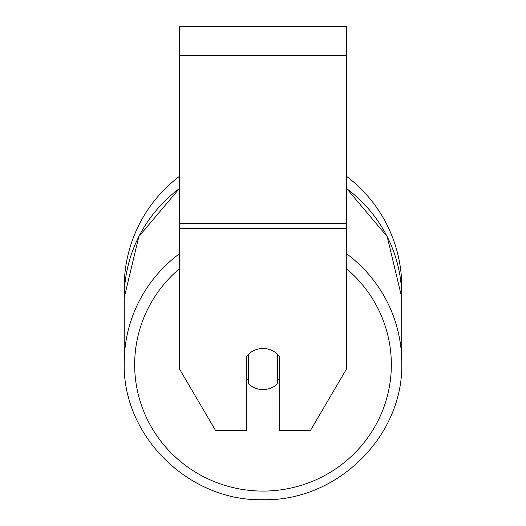<?xml version="1.0" encoding="UTF-8"?>
<svg xmlns="http://www.w3.org/2000/svg" width="526" height="526" viewBox="0 0 526 526"><rect width="100%" height="100%" fill="white"/><g stroke="black" fill="none" stroke-linecap="round" stroke-linejoin="round"><path stroke-width="0.79" d="M263 389.588A20.869 20.553 0 0 1 248.39 383.71L248.39 354.36A20.869 20.553 0 0 1 277.61 354.36L277.61 383.71A20.869 20.553 0 0 1 263 389.588M248.39 380.449A20.869 20.553 0 0 1 246.306 378.102M279.694 378.102A20.869 20.553 0 0 1 277.61 380.449M346.476 228.501L346.476 26.3L179.524 26.3L179.524 369.035L215.673 430.689L246.306 430.689L246.306 356.707A20.869 20.553 0 0 1 279.694 356.707L279.694 430.689L310.327 430.689L346.476 369.035L346.476 228.501L179.524 228.501M401.772 287.157A138.772 138.772 0 0 0 346.476 176.289A138.772 138.772 0 0 1 401.673 292.436L401.772 362.874A138.772 136.668 180 0 0 346.476 253.696M179.524 188.472A138.772 136.668 0 0 0 124.228 297.65L124.327 292.436A138.772 138.772 0 0 1 179.524 176.289A138.772 138.772 0 0 0 124.228 287.157M179.524 253.696A138.772 136.668 180 0 0 124.228 362.874C122.321 436.041 188.893 501.587 263 499.7C337.1 501.594 403.679 436.047 401.772 362.874C403.679 436.041 337.107 501.587 263 499.7C188.9 501.594 122.321 436.047 124.228 362.874L124.228 297.65L138.825 236.562L179.524 188.341M346.476 268.681A128.337 126.391 0 0 1 383.382 408.505A128.337 126.391 0 0 1 263 491.08A128.337 126.391 0 0 1 142.618 408.505A128.337 126.391 0 0 1 179.524 268.681M346.476 188.472A138.772 136.668 0 0 1 401.772 297.65L401.772 362.874M346.476 55.513L179.524 55.513M346.476 223.432L179.524 223.432M346.476 188.341L387.175 236.562L401.772 297.65M124.228 297.65L124.228 362.874"/></g></svg>
